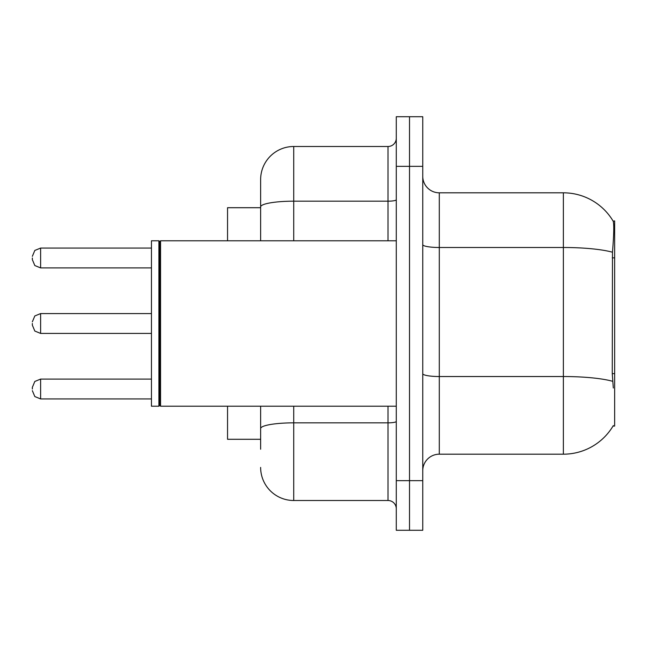 <?xml version="1.0" encoding="UTF-8"?>
<svg xmlns="http://www.w3.org/2000/svg" width="647" height="647" viewBox="0 0 647 647"><rect width="100%" height="100%" fill="white"/><g stroke="black" fill="none" stroke-linecap="round" stroke-linejoin="round"><path stroke-width="0.97" d="M613.316 388.014L612.256 373.642L612.491 252.225C613.922 234.23 614.14 223.87 613.146 221.145L614.65 220.934L614.65 426.066L613.024 426.066L613.316 425.572A57.898 57.898 0 0 1 563.367 454.186A57.898 57.898 0 0 0 613.024 426.066M260.636 207.703L227.55 207.703L227.55 240.789M260.636 439.297L227.55 439.297L227.55 406.211M422.758 470.733A16.539 16.539 0 0 1 439.297 454.186L563.367 454.186L563.367 192.814L439.297 192.814A16.539 16.539 0 0 1 422.758 176.267A16.539 16.539 0 0 0 439.297 192.814L439.297 454.186M409.519 480.656L409.519 530.281L422.758 530.281L422.758 480.656L409.519 480.656L409.519 530.281L396.287 530.281L396.287 480.656L409.519 480.656L409.519 166.344L409.519 480.656M396.287 480.656L396.287 116.719L409.519 116.719L409.519 166.344L409.519 116.719L422.758 116.719L422.758 480.656M613.146 221.145A57.898 57.898 0 0 0 563.367 192.814A57.898 57.898 0 0 1 613.146 221.145M260.636 449.22L260.636 406.211M293.722 406.211L293.722 500.503L388.014 500.503L388.014 406.211M260.636 240.789L260.636 179.583A33.086 33.086 0 0 1 293.722 146.497L388.014 146.497A8.274 8.274 0 0 0 396.287 138.223M293.722 146.497L293.722 201.177A33.086 5.742 180 0 0 260.636 206.919L260.636 179.583M396.287 508.777A8.274 8.274 0 0 0 388.014 500.503M293.722 500.503A33.086 33.086 0 0 1 260.636 467.417M32.35 389.009L32.35 387.351L32.35 389.009M32.35 323.5L32.35 325.158L32.35 323.5M32.35 257.991L32.35 259.649L32.35 257.991M160.553 406.211L159.728 405.386L159.728 241.614L160.553 240.789L160.553 406.211L396.287 406.211M158.903 406.211L151.455 406.211L151.455 240.789L158.903 240.789L158.903 406.211L159.728 405.386M614.65 373.642L612.256 373.642M614.65 257.846L612.256 257.846M612.491 252.225A57.898 10.053 180 0 0 563.367 247.494L439.297 247.494A16.539 2.871 0 0 1 422.758 244.623M612.669 381.309A57.898 10.053 180 0 0 563.367 376.53L439.297 376.53A16.539 2.871 -0 0 1 422.758 373.651M422.758 166.344L396.287 166.344M396.287 421.407A8.274 1.44 0 0 1 388.014 422.847L293.722 422.847A33.086 5.742 180 0 0 260.636 428.589M293.722 240.789L293.722 201.177L388.014 201.177L388.014 146.497M388.014 240.789L388.014 201.177A8.274 1.44 0 0 0 396.287 199.737M32.35 387.351L34.817 381.463L40.624 379.085L40.624 398.932L151.455 398.932M151.455 313.577L40.624 313.577L40.624 333.423L34.817 331.046L32.35 325.158M151.455 248.068L40.624 248.068L40.624 267.915L34.817 265.537L32.35 259.649M40.624 379.085L151.455 379.085M40.624 398.932L34.817 396.554L32.35 390.667M40.624 333.423L151.455 333.423M40.624 313.577L34.817 315.954L32.35 321.842M40.624 267.915L151.455 267.915M40.624 248.068L34.817 250.446L32.35 256.333M159.728 241.614L158.903 240.789M160.553 240.789L396.287 240.789"/></g></svg>
